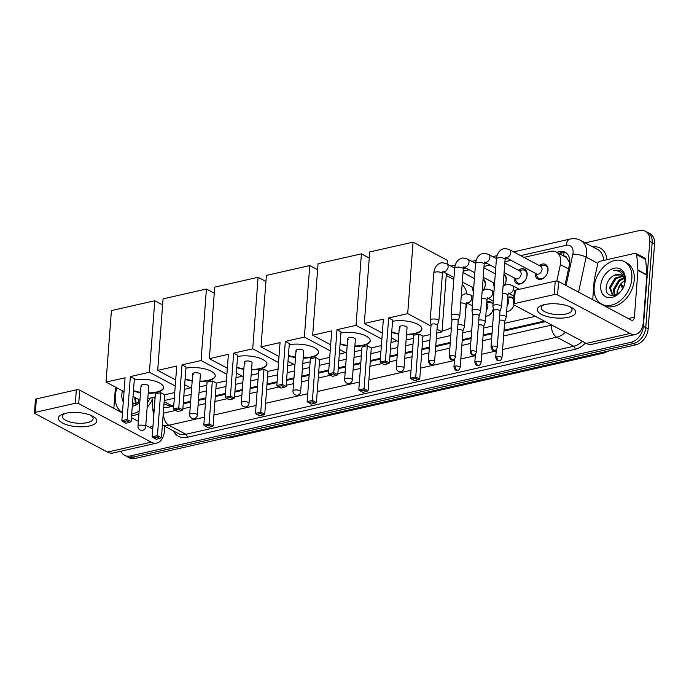 <?xml version="1.0" encoding="UTF-8"?>
<svg xmlns="http://www.w3.org/2000/svg" width="689" height="689" viewBox="0 0 689 689"><rect width="100%" height="100%" fill="white"/><g stroke="black" fill="none" stroke-linecap="round" stroke-linejoin="round"><path stroke-width="1.03" d="M493.367 308.724A7.708 5.503 118 0 1 485.771 316.217L485.788 316.217M514.003 304.943A7.708 5.503 118 0 1 506.656 311.48L506.682 311.48M483.092 278.838A8.208 5.848 118 0 1 485.375 284.462A8.208 5.848 118 0 1 482.929 290.465M473.429 291.576A8.208 5.848 118 0 1 472.533 287.416M503.978 274.101A8.208 5.848 118 0 1 506.269 279.717A8.208 5.848 118 0 1 503.823 285.728M494.323 286.831A8.208 5.848 118 0 1 493.427 282.679M518.386 270.277A8.208 5.848 118 0 1 524.587 269.192A8.208 5.848 118 0 1 527.154 274.98A8.208 5.848 118 0 1 523.364 282.369A8.208 5.848 118 0 1 516.888 283.679A8.208 5.848 118 0 1 514.313 277.934M539.28 265.532A8.208 5.848 118 0 1 545.473 264.447A8.208 5.848 118 0 1 548.048 270.234A8.208 5.848 118 0 1 544.258 277.624A8.208 5.848 118 0 1 537.773 278.942A8.208 5.848 118 0 1 535.207 273.197M556.798 281.069L560.372 264.593A14.46 10.309 -62 0 0 560.717 262.225A14.46 10.309 -62 0 0 556.187 252.019A14.46 10.309 -62 0 0 550.416 251.382L523.941 257.385M569.708 262.905L566.823 258.005A4.823 3.436 -62 0 0 563.723 256.024M556.187 252.019L565.135 256.782A14.46 10.309 118 0 1 566.823 258.005M163.965 404.03L169.761 405.899L173.792 405.175M183.3 403.013L190.646 401.351M198.518 399.56L205.865 397.897M215.373 395.736L225.458 393.445M234.966 391.292L242.304 389.621M250.176 387.838L257.522 386.167M267.031 384.014L277.116 381.723M286.624 379.57L293.962 377.899M301.834 376.116L309.18 374.446M318.688 372.293L328.774 370.002M338.282 367.84L345.628 366.178M353.491 364.386L360.838 362.724M370.346 360.562L380.431 358.271M389.94 356.118L397.286 354.447M405.149 352.665L412.496 350.994M422.004 348.841L429.393 347.161M435.784 345.714L450.279 342.424M462.259 339.703L471.173 337.679M483.153 334.957L492.058 332.942M504.047 330.22L544.353 321.074M164.232 400.542L174.317 398.251M183.825 396.097L191.172 394.427M199.035 392.644L206.381 390.973M215.89 388.82L225.975 386.529M235.483 384.367L242.829 382.705M250.693 380.914L258.039 379.251M267.547 377.09L277.633 374.807M287.141 372.646L294.487 370.975M302.35 369.192L309.697 367.53M319.205 365.368L329.29 363.077M338.799 360.924L346.145 359.253M354.008 357.47L361.355 355.8M370.863 353.646L380.948 351.356M390.456 349.194L397.803 347.532M405.675 345.74L413.012 344.078M422.521 341.916L429.91 340.245M436.309 338.79L450.804 335.5M462.784 332.778L471.689 330.763M483.669 328.042L492.583 326.018M504.563 323.296L535.379 316.303M153.819 397.277A14.46 10.309 -62 0 0 155.016 398.853M510.988 260.321L504.908 261.708M490.103 265.067L484.022 266.445M469.209 269.804L463.129 271.19M448.324 274.549L446.274 275.014M507.715 297.459A7.708 5.503 118 0 1 512.005 297.39A7.708 5.503 118 0 1 513.718 299.121M486.822 302.195A7.708 5.503 118 0 1 491.111 302.127A7.708 5.503 118 0 1 493.014 304.237M585.202 242.847L639.47 230.531A14.46 10.309 118 0 1 645.249 231.168A14.46 10.309 118 0 1 649.779 241.374L643.388 326.302A14.46 10.309 118 0 1 631.072 342.287L130.324 455.937L132.71 457.203A14.46 10.309 118 0 1 126.931 456.557A14.46 10.309 118 0 0 132.71 457.203L633.458 343.553L132.71 457.203L135.096 458.469A14.46 10.309 118 0 1 129.317 457.832L124.545 455.291A14.46 10.309 118 0 1 120.919 451.209M643.388 326.302L645.774 327.576A14.46 10.309 118 0 1 633.458 343.553A14.46 10.309 118 0 0 645.774 327.576L652.164 242.64L645.774 327.576L648.16 328.842A14.46 10.309 118 0 1 635.844 344.819L135.096 458.469M645.249 231.168L647.634 232.443A14.46 10.309 118 0 1 652.164 242.64A14.46 10.309 118 0 0 647.634 232.443L650.02 233.709A14.46 10.309 118 0 1 654.55 243.906L648.16 328.842M565.049 284.953L569.398 264.877A14.46 10.309 -62 0 0 569.743 262.509A14.46 10.309 -62 0 0 565.221 252.312A14.46 10.309 -62 0 0 559.442 251.666L556.703 252.295M559.089 253.561L561.828 252.941A14.46 10.309 118 0 1 566.358 253.061M130.324 455.937A14.46 10.309 118 0 1 124.545 455.291M163.706 407.466A14.46 10.309 -62 0 0 167.548 407.406L173.731 406.002M183.24 403.84L190.586 402.178M198.458 400.387L205.796 398.724M215.304 396.563L225.389 394.272M234.897 392.119L242.244 390.448M250.116 388.665L257.453 386.994M266.962 384.841L277.047 382.55M286.555 380.388L293.902 378.726M301.773 376.943L309.12 375.272M318.628 373.111L328.713 370.828M338.221 368.667L345.559 367.004M353.431 365.213L360.778 363.551M370.286 361.389L380.371 359.098M389.879 356.945L397.217 355.274M405.089 353.491L412.435 351.821M421.944 349.667L429.333 347.988M435.724 346.541L450.218 343.251M462.198 340.53L471.112 338.506M483.092 335.784L491.998 333.769M503.978 331.047L545.421 321.642M594.151 287.141A24.098 17.191 118 0 1 605.269 265.437A24.098 17.191 118 0 1 624.312 261.587A24.098 17.191 118 0 1 631.856 278.58A24.098 17.191 118 0 1 620.729 300.283A24.098 17.191 118 0 1 601.695 304.142A24.098 17.191 118 0 1 594.151 287.141M624.312 261.587L626.697 262.853A24.098 17.191 118 0 1 634.242 279.855A24.098 17.191 118 0 1 623.123 301.558A24.098 17.191 118 0 1 604.081 305.408L601.695 304.142M625.293 280.07A15.709 11.205 118 0 1 611.91 297.433A15.709 11.205 118 0 1 600.713 285.651A15.709 11.205 118 0 1 614.097 268.288A15.709 11.205 118 0 1 625.293 280.07M606.32 286.262C603.814 301.618 624.587 296.218 624.957 281.121C625.224 276.978 624.131 273.774 621.693 271.526L620.6 270.811L613.71 270.536C619.721 270.329 623.287 273.49 624.423 280.01A10.895 7.768 118 0 0 621.099 274.833A10.895 7.768 118 0 0 614.709 275.092C610.153 277.297 607.354 281.017 606.32 286.262M622.908 276.358L616 278.589L610.454 287.976L612.788 295.047M622.555 275.944L615.053 278.089L609.507 287.468L612.297 294.823L614.95 295.374M624.613 283.377L624.423 280.01M624.062 278.528L619.79 280.604L614.244 289.983L615.036 295.348M623.821 277.9L618.843 280.104L613.296 289.483L614.433 295.383M617.663 294.048A10.895 7.768 118 0 1 617.602 291.774A10.895 7.768 118 0 1 621.116 283.472L617.086 291.499L617.077 294.41M621.116 283.472L624.527 280.587M621.323 274.954L614.709 275.092M620.798 270.923L613.71 270.536M544.551 304.59A19.275 7.079 4.3 0 1 570.871 307.156A19.275 7.079 4.3 0 1 568.408 317.276A19.275 7.079 4.3 0 1 542.14 314.727A19.275 7.079 4.3 0 1 542.82 305.046A19.275 7.079 4.3 0 1 544.551 304.59M544.431 304.616A15.425 5.667 -175.7 0 0 541.253 307.707A15.425 5.667 -175.7 0 0 549.744 313.495A15.425 5.667 -175.7 0 0 566.177 313.943A15.425 5.667 -175.7 0 0 572.016 310.024A15.425 5.667 -175.7 0 0 569.338 306.493M592.721 299.663L594.176 280.354A2.411 1.722 -62 0 1 594.237 279.958L597.776 263.577A2.411 1.722 -62 0 1 599.774 261.312L635.034 253.311A2.411 1.722 -62 0 1 635.999 253.414L644.947 258.168A2.411 1.722 118 0 1 645.696 259.495L646.868 274.799A2.411 1.722 118 0 1 646.868 275.178L643.354 321.918A19.275 11.506 -102.8 0 1 635.689 334.38A19.275 11.506 -102.8 0 1 630.073 333.459L557.59 294.935A2.411 0.887 -175.7 0 0 554.214 294.565L555.222 281.155A2.411 0.887 4.3 0 1 558.598 281.525L631.081 320.049A4.823 2.877 77.2 0 0 632.485 320.282A4.823 2.877 77.2 0 0 634.405 317.164L637.919 270.424A2.411 1.722 -62 0 0 637.919 270.045L636.748 254.732A2.411 1.722 -62 0 0 635.999 253.414M635.689 334.38L591.946 344.311A19.275 11.506 -102.8 0 1 586.33 343.389L513.848 304.857A2.411 0.887 -175.7 0 1 513.331 304.254A2.411 0.887 -175.7 0 1 514.244 303.642L554.214 294.565M513.331 304.254L514.339 290.844A2.411 0.887 4.3 0 1 515.251 290.224L555.222 281.155M122.461 412.633A24.098 17.191 118 0 1 115.27 395.831A24.098 17.191 118 0 1 116.984 387.924M139.798 402.35A15.709 11.205 118 0 1 132.279 406.269M123.262 401.911A15.709 11.205 118 0 1 121.832 394.341A15.709 11.205 118 0 1 122.435 390.818M132.426 404.34L139.824 401.963M132.572 402.359L133.907 403.737M132.538 402.901L136.069 404.064M135.518 397.777L136.155 404.03M134.57 397.269L135.552 404.073M138.782 402.738A10.895 7.768 118 0 1 138.722 400.464A10.895 7.768 118 0 1 138.833 399.534M138.36 399.284L138.196 403.099M150.038 398.139A24.098 17.191 118 0 1 147.506 402.6M139.144 410.988A24.098 17.191 118 0 1 131.694 414.055M152.174 399.93A24.098 17.191 118 0 1 147.153 407.406M138.945 413.719A24.098 17.191 118 0 1 131.582 415.57M462.13 284.497A26.509 18.904 118 0 1 466.996 293.936M467.151 303.039A26.509 18.904 118 0 1 465.798 308.775M451.398 327.551A26.509 18.904 118 0 1 442.088 330.677M392.558 321.281A18.792 6.907 4.3 0 1 412.134 322.185A18.792 6.907 4.3 0 1 421.909 329.084A18.792 6.907 4.3 0 1 414.795 333.864A18.792 6.907 4.3 0 1 406.501 334.708M398.81 334.131A18.792 6.907 4.3 0 1 391.722 332.417M383.368 319.162L380.147 362.078L385.427 360.872L388.648 317.965L407.69 313.641L413.073 242.115L369.709 251.959L364.326 323.486L383.368 319.162M380.147 362.078L381.43 363.112L385.203 362.259L385.427 360.872L389.423 363L392.644 320.084L388.648 317.965M364.326 323.486L382.326 333.045M391.318 337.825L398.259 341.511M406.105 340.022L413.443 338.351M430.341 334.518L422.951 336.198L418.955 334.07L413.676 335.267L410.455 378.183L415.734 376.986L419.73 379.114L414.537 380.716L410.455 378.183M436.74 333.071L441.994 331.874L437.024 329.23M430.987 326.018L407.69 313.641M447.092 264.068L447.376 260.347L413.073 242.115M441.994 331.874L446.386 273.516M385.203 362.259L388.002 363.749L389.423 363M381.43 363.112L384.229 364.602L388.002 363.749M422.951 336.198L419.73 379.114M418.955 334.07L415.734 376.986L415.501 378.364L411.738 379.226M418.309 379.854L415.501 378.364M399.353 326.939L396.296 367.625A3.858 1.412 4.3 0 1 397.751 366.643A3.858 1.412 4.3 0 1 403.151 367.228A3.858 1.412 4.3 0 1 403.987 368.202L407.044 327.516A3.858 1.412 -175.7 0 0 406.217 326.543A3.858 1.412 -175.7 0 0 401.98 325.802A3.858 1.412 -175.7 0 0 399.353 326.939A3.858 1.412 -175.7 0 0 400.18 327.912M421.918 328.86A18.792 6.907 4.3 0 1 406.536 334.26M398.845 333.683A18.792 6.907 4.3 0 1 391.757 331.969M396.847 340.771A26.509 18.904 118 0 1 390.973 342.355M340.9 333.002A18.792 6.907 4.3 0 1 360.468 333.907A18.792 6.907 4.3 0 1 370.251 340.814A18.792 6.907 4.3 0 1 363.137 345.585A18.792 6.907 4.3 0 1 354.844 346.429M347.153 345.852A18.792 6.907 4.3 0 1 340.065 344.138M331.71 330.884L328.489 373.8L333.769 372.603L336.99 329.686L356.032 325.363L361.415 253.845L318.051 263.68L312.668 335.207L331.71 330.884M328.489 373.8L329.773 374.842L333.536 373.981L333.769 372.603L337.765 374.73L340.986 331.814L336.99 329.686M312.668 335.207L330.668 344.776M339.651 349.547L346.601 353.242M354.439 351.743L361.785 350.081M381.379 345.628L371.293 347.919L367.297 345.792L362.018 346.998L358.797 389.905L364.068 388.708L368.072 390.835L362.879 392.437L358.797 389.905M381.87 339.1L356.032 325.363M369.252 258.005L361.415 253.845M333.536 373.981L336.344 375.471L337.765 374.73M329.773 374.842L332.572 376.332L336.344 375.471M371.293 347.919L368.072 390.835M367.297 345.792L364.068 388.708L363.844 390.095L360.08 390.947M366.651 391.585L363.844 390.095M347.695 338.669L344.638 379.346A3.858 1.412 4.3 0 1 346.093 378.364A3.858 1.412 4.3 0 1 351.493 378.95A3.858 1.412 4.3 0 1 352.32 379.923L355.386 339.246A3.858 1.412 -175.7 0 0 354.551 338.273A3.858 1.412 -175.7 0 0 350.322 337.532A3.858 1.412 -175.7 0 0 347.695 338.669A3.858 1.412 -175.7 0 0 348.522 339.643M370.251 340.59A18.792 6.907 4.3 0 1 354.878 345.981M347.187 345.404A18.792 6.907 4.3 0 1 340.099 343.69M345.189 352.492A26.509 18.904 118 0 1 339.315 354.086M289.242 344.733A18.792 6.907 4.3 0 1 308.81 345.628A18.792 6.907 4.3 0 1 318.594 352.535A18.792 6.907 4.3 0 1 311.48 357.307A18.792 6.907 4.3 0 1 303.186 358.151M295.495 357.574A18.792 6.907 4.3 0 1 288.407 355.868M280.053 342.605L276.823 385.521L282.102 384.324L285.332 341.408L304.374 337.093L309.757 265.566L266.393 275.411L261.01 346.929L280.053 342.605M276.823 385.521L278.115 386.563L281.879 385.711L282.102 384.324L286.107 386.451L289.328 343.535L285.332 341.408M261.01 346.929L279.011 356.497M287.993 361.277L294.935 364.963M302.781 363.473L310.128 361.803M329.721 357.358L319.636 359.641L315.64 357.522L310.36 358.719L307.13 401.635L312.41 400.438L316.406 402.557L311.221 404.159L307.13 401.635M330.212 350.822L304.374 337.093M317.595 269.735L309.757 265.566M281.879 385.711L284.686 387.201L286.107 386.451M278.115 386.563L280.914 388.053L284.686 387.201M319.636 359.641L316.406 402.557M315.64 357.522L312.41 400.438L312.186 401.816L308.414 402.669M314.994 403.306L312.186 401.816M296.037 350.391L292.971 391.068A3.858 1.412 4.3 0 1 294.436 390.095A3.858 1.412 4.3 0 1 299.836 390.672A3.858 1.412 4.3 0 1 300.662 391.645L303.72 350.968A3.858 1.412 -175.7 0 0 302.893 349.995A3.858 1.412 -175.7 0 0 298.664 349.254A3.858 1.412 -175.7 0 0 296.037 350.391A3.858 1.412 -175.7 0 0 296.864 351.364M318.594 352.312A18.792 6.907 4.3 0 1 303.22 357.703M295.529 357.126A18.792 6.907 4.3 0 1 288.433 355.421M293.531 364.214A26.509 18.904 118 0 1 287.657 365.807M237.584 356.454A18.792 6.907 4.3 0 1 257.152 357.358A18.792 6.907 4.3 0 1 266.927 364.257A18.792 6.907 4.3 0 1 259.822 369.037A18.792 6.907 4.3 0 1 251.528 369.881M243.837 369.304A18.792 6.907 4.3 0 1 236.74 367.59M228.395 354.335L225.165 397.252L230.445 396.054L233.674 353.138L252.717 348.815L258.091 277.288L214.727 287.132L209.353 358.659L228.395 354.335M225.165 397.252L226.448 398.285L230.221 397.432L230.445 396.054L234.441 398.173L237.671 355.257L233.674 353.138M209.353 358.659L227.353 368.219M236.336 372.999L243.277 376.685M251.123 375.195L258.47 373.524M278.063 369.08L267.978 371.371L263.982 369.244L258.702 370.441L255.473 413.357L260.752 412.16L264.748 414.287L259.564 415.889L255.473 413.357M278.554 362.552L252.717 348.815M265.937 281.457L258.091 277.288M230.221 397.432L233.028 398.922L234.441 398.173M226.448 398.285L229.256 399.775L233.028 398.922M267.978 371.371L264.748 414.287M263.982 369.244L260.752 412.16L260.528 413.538L256.756 414.399M263.336 415.028L260.528 413.538M244.38 362.113L241.314 402.798A3.858 1.412 4.3 0 1 242.778 401.816A3.858 1.412 4.3 0 1 248.178 402.402A3.858 1.412 4.3 0 1 249.005 403.375L252.062 362.69A3.858 1.412 -175.7 0 0 251.235 361.716A3.858 1.412 -175.7 0 0 247.006 360.976A3.858 1.412 -175.7 0 0 244.38 362.113A3.858 1.412 -175.7 0 0 245.206 363.086M266.936 364.033A18.792 6.907 4.3 0 1 251.563 369.433M243.872 368.856A18.792 6.907 4.3 0 1 236.775 367.142M241.873 375.944A26.509 18.904 118 0 1 236 377.529M185.927 368.176A18.792 6.907 4.3 0 1 205.494 369.08A18.792 6.907 4.3 0 1 215.269 375.987A18.792 6.907 4.3 0 1 208.164 380.759A18.792 6.907 4.3 0 1 199.87 381.603M192.179 381.026A18.792 6.907 4.3 0 1 185.083 379.312M176.737 366.057L173.507 408.973L178.787 407.776L182.017 364.86L201.059 360.536L206.433 289.018L163.069 298.854L157.695 370.381L176.737 366.057M173.507 408.973L174.791 410.015L178.563 409.154L178.787 407.776L182.783 409.903L186.013 366.987L182.017 364.86M157.695 370.381L175.695 379.949M184.678 384.72L191.62 388.415M199.465 386.917L206.812 385.254M226.405 380.802L216.32 383.093L212.324 380.965L207.044 382.171L203.815 425.079L209.094 423.881L213.09 426.009L207.906 427.611L203.815 425.079M226.896 374.273L201.059 360.536M214.279 293.178L206.433 289.018M178.563 409.154L181.371 410.644L182.783 409.903M174.791 410.015L177.598 411.505L181.371 410.644M216.32 383.093L213.09 426.009M212.324 380.965L209.094 423.881L208.87 425.268L205.098 426.121M211.678 426.758L208.87 425.268M192.713 373.843L189.656 414.52A3.858 1.412 4.3 0 1 191.12 413.538A3.858 1.412 4.3 0 1 196.52 414.123A3.858 1.412 4.3 0 1 197.347 415.097L200.404 374.42A3.858 1.412 -175.7 0 0 199.577 373.447A3.858 1.412 -175.7 0 0 195.349 372.706A3.858 1.412 -175.7 0 0 192.713 373.843A3.858 1.412 -175.7 0 0 193.549 374.816M215.278 375.763A18.792 6.907 4.3 0 1 199.896 381.155M192.214 380.578A18.792 6.907 4.3 0 1 185.117 378.864M190.216 387.666A26.509 18.904 118 0 1 184.342 389.259M134.26 379.906A18.792 6.907 4.3 0 1 153.836 380.81A18.792 6.907 4.3 0 1 163.612 387.709A18.792 6.907 4.3 0 1 156.506 392.48A18.792 6.907 4.3 0 1 148.204 393.324M140.522 392.747A18.792 6.907 4.3 0 1 133.425 391.042M125.079 377.787L121.85 420.695L127.129 419.498L130.359 376.582L149.401 372.267L154.775 300.74L111.411 310.584L106.037 382.102L125.079 377.787M121.85 420.695L123.133 421.737L126.905 420.884L127.129 419.498L131.125 421.625L134.355 378.709L130.359 376.582M106.037 382.102L124.037 391.671M133.02 396.451L139.962 400.137M147.808 398.647L155.154 396.976M174.748 392.532L164.662 394.814L160.666 392.696L155.387 393.893L152.157 436.809L157.436 435.612L161.433 437.73L156.248 439.341L152.157 436.809M175.239 385.995L149.401 372.267M162.621 304.908L154.775 300.74M126.905 420.884L129.713 422.374L131.125 421.625M123.133 421.737L125.941 423.227L129.713 422.374M164.662 394.814L161.433 437.73M160.666 392.696L157.436 435.612L157.213 436.99L153.44 437.842M160.02 438.48L157.213 436.99M141.056 385.564L137.998 426.241A3.858 1.412 4.3 0 1 139.462 425.268A3.858 1.412 4.3 0 1 144.862 425.845A3.858 1.412 4.3 0 1 145.689 426.818L148.746 386.141A3.858 1.412 -175.7 0 0 147.92 385.168A3.858 1.412 -175.7 0 0 143.691 384.428A3.858 1.412 -175.7 0 0 141.056 385.564A3.858 1.412 -175.7 0 0 141.882 386.538M163.62 387.485A18.792 6.907 4.3 0 1 148.238 392.876M140.547 392.299A18.792 6.907 4.3 0 1 133.459 390.594M535.861 273.542L536.981 276.28A7.226 5.159 -62 0 0 538.832 278.399A7.226 5.159 -62 0 0 544.543 277.236A7.226 5.159 -62 0 0 547.876 270.725A7.226 5.159 -62 0 0 545.619 265.627A7.226 5.159 -62 0 0 542.829 265.282L539.935 265.885M505.597 257.453L536.61 273.938A4.341 3.092 -62 0 0 540.038 273.249A4.341 3.092 -62 0 0 542.036 269.339A4.341 3.092 -62 0 0 540.676 266.281L509.421 249.659A4.341 3.092 -62 0 1 510.773 252.725A4.341 3.092 -62 0 1 507.293 257.462A4.341 3.092 -62 0 1 505.605 257.436M499.981 311.144L501.497 306.863A4.341 1.593 -175.7 0 0 501.523 306.708A4.341 1.593 -175.7 0 0 500.593 305.606A4.341 1.593 -175.7 0 0 494.513 304.951A4.341 1.593 -175.7 0 0 492.876 306.054A4.341 1.593 -175.7 0 0 492.885 306.209L493.737 310.67M499.964 311.195A3.135 1.154 -175.7 0 0 499.99 311.083A3.135 1.154 -175.7 0 0 499.318 310.291A3.135 1.154 -175.7 0 0 494.926 309.817A3.135 1.154 -175.7 0 0 493.737 310.618A3.135 1.154 -175.7 0 0 493.746 310.73M514.967 278.287L516.095 281.017A7.226 5.159 -62 0 0 517.939 283.136A7.226 5.159 -62 0 0 523.649 281.982A7.226 5.159 -62 0 0 526.99 275.471A7.226 5.159 -62 0 0 524.725 270.372A7.226 5.159 -62 0 0 521.935 270.028L519.041 270.622M504.098 272.508L515.716 278.683A4.341 3.092 -62 0 0 519.144 277.986A4.341 3.092 -62 0 0 521.151 274.084A4.341 3.092 -62 0 0 519.79 271.018L504.804 263.06M479.096 315.881L480.603 311.6A4.341 1.593 -175.7 0 0 480.638 311.445A4.341 1.593 -175.7 0 0 479.708 310.351A4.341 1.593 -175.7 0 0 473.627 309.697A4.341 1.593 -175.7 0 0 471.982 310.791A4.341 1.593 -175.7 0 0 471.991 310.954L472.843 315.416M479.079 315.941A3.135 1.154 -175.7 0 0 479.096 315.829A3.135 1.154 -175.7 0 0 478.424 315.037A3.135 1.154 -175.7 0 0 474.032 314.563A3.135 1.154 -175.7 0 0 472.852 315.355A3.135 1.154 -175.7 0 0 472.861 315.467M503.676 285.823A7.226 5.159 -62 0 0 506.096 280.208A7.226 5.159 -62 0 0 503.9 275.144L505.683 276.091M458.202 320.626L459.718 316.346A4.341 1.593 -175.7 0 0 459.744 316.191A4.341 1.593 -175.7 0 0 458.814 315.088A4.341 1.593 -175.7 0 0 452.733 314.434A4.341 1.593 -175.7 0 0 451.097 315.536A4.341 1.593 -175.7 0 0 451.106 315.691L451.958 320.152M458.185 320.678A3.135 1.154 -175.7 0 0 458.211 320.566A3.135 1.154 -175.7 0 0 457.539 319.774A3.135 1.154 -175.7 0 0 453.147 319.3A3.135 1.154 -175.7 0 0 451.958 320.101A3.135 1.154 -175.7 0 0 451.967 320.213M482.782 290.569A7.226 5.159 -62 0 0 485.211 284.953A7.226 5.159 -62 0 0 483.006 279.889L484.789 280.836M437.317 325.363L438.824 321.083A4.341 1.593 -175.7 0 0 438.859 320.928A4.341 1.593 -175.7 0 0 437.928 319.834A4.341 1.593 -175.7 0 0 431.848 319.179A4.341 1.593 -175.7 0 0 430.203 320.273A4.341 1.593 -175.7 0 0 430.212 320.437L431.064 324.898M437.3 325.423A3.135 1.154 -175.7 0 0 437.317 325.311A3.135 1.154 -175.7 0 0 436.645 324.519A3.135 1.154 -175.7 0 0 432.253 324.045A3.135 1.154 -175.7 0 0 431.073 324.838A3.135 1.154 -175.7 0 0 431.081 324.95M504.692 321.565L506.2 317.284A4.341 1.593 -175.7 0 0 506.234 317.129A4.341 1.593 -175.7 0 0 505.304 316.036A4.341 1.593 -175.7 0 0 499.671 315.295M504.675 321.625A3.135 1.154 -175.7 0 0 504.701 321.513A3.135 1.154 -175.7 0 0 504.021 320.721A3.135 1.154 -175.7 0 0 499.637 320.247A3.135 1.154 -175.7 0 0 499.292 320.333M513.701 299.31A7.226 5.159 -62 0 0 512.375 298.13A7.226 5.159 -62 0 0 509.584 297.786L507.655 298.182M507.113 305.451A4.341 3.092 -62 0 0 508.792 301.842A4.341 3.092 -62 0 0 507.604 298.88M483.807 326.31L485.314 322.021A4.341 1.593 -175.7 0 0 485.349 321.866A4.341 1.593 -175.7 0 0 484.41 320.773A4.341 1.593 -175.7 0 0 478.786 320.032M483.781 326.362A3.135 1.154 -175.7 0 0 483.807 326.25A3.135 1.154 -175.7 0 0 483.135 325.458A3.135 1.154 -175.7 0 0 478.743 324.984A3.135 1.154 -175.7 0 0 478.407 325.079M506.673 311.273A7.226 5.159 -62 0 0 508.06 311.299M493.005 304.349A7.226 5.159 -62 0 0 491.481 302.876A7.226 5.159 -62 0 0 488.69 302.531L486.77 302.927M486.227 310.196A4.341 3.092 -62 0 0 487.907 306.579A4.341 3.092 -62 0 0 486.718 303.625M462.913 331.047L464.42 326.767A4.341 1.593 -175.7 0 0 464.455 326.612A4.341 1.593 -175.7 0 0 463.525 325.518A4.341 1.593 -175.7 0 0 457.892 324.777M462.896 331.108A3.135 1.154 -175.7 0 0 462.922 330.996A3.135 1.154 -175.7 0 0 462.241 330.203A3.135 1.154 -175.7 0 0 457.858 329.73A3.135 1.154 -175.7 0 0 457.513 329.816M485.788 316.018A7.226 5.159 -62 0 0 487.175 316.036M65.67 413.279A19.275 7.079 4.3 0 1 91.99 415.846A19.275 7.079 4.3 0 1 89.527 425.957A19.275 7.079 4.3 0 1 63.267 423.416A19.275 7.079 4.3 0 1 63.939 413.736A19.275 7.079 4.3 0 1 65.67 413.279M65.55 413.305A15.425 5.667 -175.7 0 0 62.372 416.397A15.425 5.667 -175.7 0 0 70.864 422.185A15.425 5.667 -175.7 0 0 87.296 422.624A15.425 5.667 -175.7 0 0 93.136 418.714A15.425 5.667 -175.7 0 0 90.457 415.174M164.792 426.336L164.473 430.608A19.275 11.506 -102.8 0 1 156.808 443.07A19.275 11.506 -102.8 0 1 151.192 442.149L78.71 403.616A2.411 0.887 -175.7 0 0 75.334 403.254L76.341 389.845A2.411 0.887 4.3 0 1 79.717 390.207L122.435 412.918M156.808 443.07L113.065 452.992A19.275 11.506 -102.8 0 1 107.45 452.079L34.967 413.546A2.411 0.887 -175.7 0 1 34.45 412.935A2.411 0.887 -175.7 0 1 35.363 412.323L75.334 403.254M34.45 412.935L35.458 399.525A2.411 0.887 4.3 0 1 36.371 398.914L76.341 389.845M131.427 417.689L138.368 421.384M145.801 425.337L152.2 428.739A4.823 2.877 77.2 0 0 152.751 428.954M115.666 387.218L115.356 388.639A2.411 1.722 -62 0 0 115.296 389.035L113.84 408.344M568.528 268.925L560.372 264.593M563.559 255.938A14.46 8.63 -102.8 0 1 564.136 252.699M169.752 406.906A14.46 8.63 -102.8 0 1 169.761 405.899M568.675 260.494A14.46 3.729 12.2 0 1 569.769 260.554M171.621 405.666L164.146 401.687M600.248 352.897A16.872 10.068 77.2 0 0 603.642 353.069L230.91 437.661A16.872 10.068 -102.8 0 1 227.525 437.498M622.477 288.82A19.275 13.754 -62 0 0 620.41 284.368M654.55 243.906L649.779 241.374M635.844 344.819L631.072 342.287M561.828 252.941L559.442 251.666M566.065 285.487L572.86 254.103A9.637 6.873 -62 0 0 573.093 252.527A9.637 6.873 -62 0 0 566.229 245.293L520.66 255.636M566.229 245.293A9.637 5.753 77.2 0 1 570.061 239.066C573.756 238.248 577.261 238.687 580.569 240.383A19.275 13.754 118 0 1 586.597 253.983A19.275 13.754 118 0 1 586.141 257.143L597.837 263.362M592.807 246.886A21.686 15.468 118 0 1 606.966 259.675M603.642 260.433A19.275 13.754 -62 0 0 597.57 249.427L580.569 240.383M585.547 342.967A21.686 15.468 118 0 1 575.091 349.28L187.175 437.317A21.686 15.468 118 0 1 173.387 430.901M565.402 332.262A19.275 13.754 118 0 1 556.764 337.214L573.765 346.248A19.275 13.754 -62 0 0 582.403 341.296M572.86 254.103A9.637 2.489 12.2 0 1 586.141 257.143L578.562 292.136M204.409 417.181L168.848 425.251L185.858 434.294L573.765 346.248A2.411 1.438 -102.8 0 1 575.091 349.28M163.276 413.202A9.637 6.873 -62 0 0 163.56 413.142A9.637 5.753 77.2 0 0 168.848 425.251A19.275 13.754 118 0 1 162.397 424.949M162.389 425.053L178.15 433.433A19.275 13.754 -62 0 0 185.858 434.294A2.411 1.438 -102.8 0 1 187.175 437.317M503.607 335.965L551.467 325.105A9.637 5.753 77.2 0 0 556.764 337.214L502.591 349.504M496.201 350.959L481.706 354.249M475.307 355.696L460.812 358.986M454.421 360.442L420.557 368.124M411.049 370.286L368.891 379.854M359.391 382.007L317.233 391.576M307.725 393.738L265.575 403.298M256.067 405.459L213.917 415.028M507.707 258.582L505.115 259.167M486.813 263.319L484.221 263.904M465.928 268.064L463.335 268.65M163.56 413.142L175.557 410.42M182.869 408.758L190.216 407.087M198.087 405.304L205.425 403.642M214.934 401.48L227.215 398.69M234.527 397.036L241.873 395.365M249.745 393.583L257.092 391.912M266.6 389.759L278.873 386.968M286.193 385.306L293.531 383.644M301.403 381.852L308.75 380.19M318.258 378.028L330.531 375.247M337.851 373.584L345.189 371.914M353.061 370.131L360.407 368.469M369.915 366.307L382.188 363.516M389.509 361.863L396.855 360.192M404.719 358.409L412.065 356.738M421.573 354.585L428.963 352.906M435.353 351.45L449.848 348.16M461.828 345.447L470.742 343.423M482.722 340.702L491.627 338.678M152.002 397.691L153.044 411.342A9.637 4.487 -4.4 0 1 154.258 408.921M586.33 343.389L630.073 333.459M515.251 290.224L514.244 303.642M628.273 318.559L634.405 317.164M646.868 275.178L637.919 270.424M558.598 281.525L557.59 294.935M637.919 270.045L646.868 274.799M645.696 259.495L636.748 254.732M492.187 346.205A3.135 1.869 -102.8 0 0 493.91 350.141A3.135 1.869 77.2 0 0 494.823 350.296C495.598 350.477 496.407 349.538 497.251 347.471A3.135 1.154 -175.7 0 0 495.529 346.3A3.135 1.154 -175.7 0 0 492.187 346.205A3.135 1.154 -175.7 0 0 491.007 347.006L493.737 310.618M505.605 257.247L505.071 259.589A4.341 1.593 -175.7 0 0 502.686 257.962A4.341 1.593 -175.7 0 0 498.061 257.832A4.341 1.593 -175.7 0 0 497.854 257.884A4.341 1.593 -175.7 0 0 496.416 258.935L492.876 306.054M471.302 350.951A3.135 1.869 -102.8 0 0 473.024 354.887A3.135 1.869 77.2 0 0 473.929 355.033C474.704 355.223 475.522 354.284 476.366 352.217A3.135 1.154 -175.7 0 0 474.643 351.037A3.135 1.154 -175.7 0 0 471.302 350.951A3.135 1.154 -175.7 0 0 470.113 351.743L472.852 315.355M484.711 262.182A4.341 3.092 -62 0 0 486.4 262.199A4.341 3.092 -62 0 0 489.888 257.462A4.341 3.092 -62 0 0 488.527 254.405L496.442 258.616M484.711 261.984L484.178 264.326A4.341 1.593 -175.7 0 0 481.792 262.698A4.341 1.593 -175.7 0 0 477.167 262.578A4.341 1.593 -175.7 0 0 476.96 262.63A4.341 1.593 -175.7 0 0 475.531 263.68L471.982 310.791M450.408 355.688A3.135 1.869 -102.8 0 0 452.13 359.624A3.135 1.869 77.2 0 0 453.043 359.779C453.818 359.959 454.628 359.021 455.472 356.954A3.135 1.154 -175.7 0 0 453.75 355.782A3.135 1.154 -175.7 0 0 450.408 355.688A3.135 1.154 -175.7 0 0 449.228 356.489L451.958 320.101M463.826 266.919A4.341 3.092 -62 0 0 465.514 266.944A4.341 3.092 -62 0 0 468.994 262.208A4.341 3.092 -62 0 0 467.642 259.142L475.556 263.353M463.826 266.729L463.292 269.072A4.341 1.593 -175.7 0 0 460.907 267.444A4.341 1.593 -175.7 0 0 456.282 267.315A4.341 1.593 -175.7 0 0 456.075 267.366A4.341 1.593 -175.7 0 0 454.637 268.417L451.097 315.536M429.523 360.433A3.135 1.869 -102.8 0 0 431.245 364.369A3.135 1.869 77.2 0 0 432.149 364.515C432.925 364.705 433.734 363.766 434.587 361.699A3.135 1.154 -175.7 0 0 432.856 360.519A3.135 1.154 -175.7 0 0 429.523 360.433A3.135 1.154 -175.7 0 0 428.334 361.225L431.073 324.838M453.956 277.538L442.924 271.681A4.341 3.092 -62 0 0 444.62 271.681A4.341 3.092 -62 0 0 448.108 266.944A4.341 3.092 -62 0 0 446.748 263.887L454.662 268.099M442.932 271.466L442.398 273.809A4.341 1.593 -175.7 0 0 440.013 272.181A4.341 1.593 -175.7 0 0 435.388 272.06A4.341 1.593 -175.7 0 0 435.181 272.112A4.341 1.593 -175.7 0 0 433.751 273.163L430.203 320.273M496.898 356.635A3.135 1.869 -102.8 0 0 498.621 360.571A3.135 1.869 77.2 0 0 499.534 360.717C500.309 360.907 501.118 359.959 501.962 357.901A3.135 1.154 -175.7 0 0 500.24 356.721A3.135 1.154 -175.7 0 0 496.898 356.635A3.135 1.154 -175.7 0 0 495.71 357.427L496.313 349.487M513.934 296.218L508.396 293.273A4.341 3.092 -62 0 0 510.093 293.273A4.341 3.092 -62 0 0 513.572 288.536A4.341 3.092 -62 0 0 512.22 285.479L519.385 289.285M508.404 293.058L507.871 295.4A4.341 1.593 -175.7 0 0 502.522 293.462M476.013 361.372A3.135 1.869 -102.8 0 0 477.727 365.308A3.135 1.869 77.2 0 0 478.64 365.454C479.415 365.644 480.224 364.705 481.068 362.638A3.135 1.154 -175.7 0 0 479.346 361.467A3.135 1.154 -175.7 0 0 476.013 361.372A3.135 1.154 -175.7 0 0 474.824 362.164L475.419 354.224M493.246 301.067L487.502 298.01A4.341 3.092 -62 0 0 489.199 298.018A4.341 3.092 -62 0 0 492.687 293.281A4.341 3.092 -62 0 0 491.326 290.224L493.961 291.619M487.511 297.803L486.977 300.146A4.341 1.593 -175.7 0 0 481.628 298.199M455.119 366.117A3.135 1.869 -102.8 0 0 456.841 370.053A3.135 1.869 77.2 0 0 457.754 370.2C458.529 370.389 459.339 369.442 460.183 367.383A3.135 1.154 -175.7 0 0 458.461 366.203A3.135 1.154 -175.7 0 0 455.119 366.117A3.135 1.154 -175.7 0 0 453.93 366.91L454.533 358.969M466.625 302.738A4.341 3.092 -62 0 0 468.313 302.755A4.341 3.092 -62 0 0 471.793 298.018A4.341 3.092 -62 0 0 470.441 294.961L473.067 296.365M466.625 302.54L466.091 304.882A4.341 1.593 -175.7 0 0 460.743 302.945M107.45 452.079L151.192 442.149M36.371 398.914L35.363 412.323M149.392 427.24L152.941 426.439M79.717 390.207L78.71 403.616M230.91 437.661L225.114 438.04M603.642 353.069L609.093 350.89M623.381 287.072L620.703 283.98M153.044 411.342L153.776 415.269M570.061 239.066L513.598 251.881M497.01 255.645L492.704 256.627M476.125 260.39L471.819 261.364M455.231 265.127L450.925 266.109M446.239 275.462L453.81 279.484M396.296 367.625A3.858 3.858 0 0 0 400.989 371.672A3.858 3.858 0 0 0 403.987 368.202M344.638 379.346A3.858 3.858 0 0 0 349.332 383.394A3.858 3.858 0 0 0 352.32 379.923M292.971 391.068A3.858 3.858 0 0 0 297.674 395.116A3.858 3.858 0 0 0 300.662 391.645M241.314 402.798A3.858 3.858 0 0 0 246.016 406.846A3.858 3.858 0 0 0 249.005 403.375M189.656 414.52A3.858 3.858 0 0 0 194.358 418.567A3.858 3.858 0 0 0 197.347 415.097M137.998 426.241A3.858 3.858 0 0 0 142.701 430.289A3.858 3.858 0 0 0 145.689 426.818M545.619 265.627L547.462 266.609M509.421 249.659C505.984 248.496 503.857 248.255 503.03 248.962C499.31 250.141 497.105 253.466 496.416 258.935M538.832 278.399L540.676 279.372M505.071 259.589L501.523 306.708M497.251 347.471L499.99 311.083M491.007 347.006C492.807 352.045 493.203 349.728 494.823 350.296M524.725 270.372L526.568 271.354M488.527 254.405C485.09 253.233 482.963 253.001 482.136 253.698C478.416 254.887 476.22 258.211 475.531 263.68M517.939 283.136L519.782 284.118M495.736 268.055L484.703 262.199M484.178 264.326L480.638 311.445M476.366 352.217L479.096 315.829M470.113 351.743C471.913 356.79 472.309 354.473 473.929 355.033M495.296 273.843L483.919 267.797M467.642 259.142C464.205 257.979 462.078 257.738 461.251 258.444C457.53 259.624 455.326 262.948 454.637 268.417M494.082 283.024L494.53 284.109M494.59 283.291L483.204 277.245M474.842 272.801L463.818 266.936M463.292 269.072L459.744 316.191M455.472 356.954L458.211 320.566M449.228 356.489C451.028 361.527 451.424 359.21 453.043 359.779M474.411 278.589L463.025 272.543M446.748 263.887C443.311 262.716 441.184 262.483 440.357 263.181C436.637 264.369 434.44 267.694 433.751 273.163M473.188 287.769L473.636 288.846M473.696 288.036L462.319 281.99M442.398 273.809L438.859 320.928M434.587 361.699L437.317 325.311M428.334 361.225C430.134 366.272 430.53 363.956 432.149 364.515M503.065 286.288L505.829 284.781C506.656 284.075 508.783 284.307 512.22 285.479M507.871 295.4L506.234 317.129M501.962 357.901L504.701 321.513M495.71 357.427C497.51 362.474 497.914 360.158 499.534 360.717M512.375 298.13L513.469 298.716M482.171 291.034L484.935 289.518C485.762 288.82 487.89 289.053 491.326 290.224M486.977 300.146L485.349 321.866M481.068 362.638L483.807 326.25M474.824 362.164C476.624 367.211 477.021 364.894 478.64 365.454M491.481 302.876L492.575 303.453M461.286 295.77L464.05 294.263C464.877 293.557 467.004 293.79 470.441 294.961M472.361 305.804L466.617 302.755M466.091 304.882L464.455 326.612M460.183 367.383L462.922 330.996M453.93 366.91C455.73 371.957 456.135 369.64 457.754 370.2"/></g></svg>
